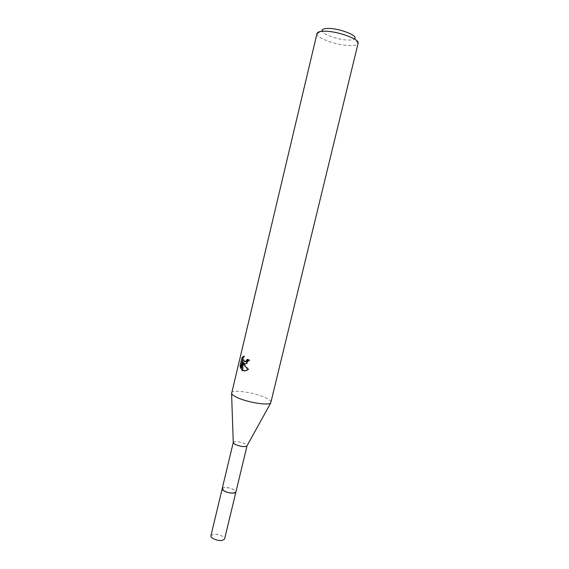 <?xml version="1.0" encoding="UTF-8"?>
<svg xmlns="http://www.w3.org/2000/svg" width="569" height="569" viewBox="0 0 569 569"><rect width="100%" height="100%" fill="white"/><g stroke="black" fill="none" stroke-linecap="round" stroke-linejoin="round"><path stroke-width="0.43" stroke-dasharray="2.85 2.13" d="M222.202 488.643L222.956 487.882C226.306 487.043 230.096 487.697 234.321 489.845L235.594 490.919L235.922 491.936M222.223 488.558L222.948 487.889C226.298 487.05 230.096 487.704 234.321 489.852L235.943 491.851M233.262 442.454C233.489 440.804 241.711 441.85 245.353 443.984L247.038 445.769M231.519 392.873C231.796 389.061 255.147 392.582 265.922 397.944C269.55 399.687 271.278 401.166 271.1 402.383M317.018 33.471L316.99 33.927C316.812 38.443 338.975 45.933 351.052 45.577C354.807 45.527 357.09 44.915 357.908 43.756L358.086 43.336M316.99 33.927L322.09 30.655C321.834 34.325 339.686 40.413 349.387 40.058C352.396 39.994 354.217 39.481 354.85 38.514L357.908 43.756M245.083 363.89L247.081 363.683L249.926 360.013L248.134 359.665M248.212 359.38L247.181 359.302M245.203 361.671C243.781 360.44 243.603 358.634 244.656 356.251L243.624 356.166M244.656 356.251L243.034 357.858M249.926 360.013L248.881 359.935M244.442 370.995L247.166 370.661L248.938 369.594L244.279 363.868M241.149 365.732L241.583 368.363L243.098 362.005M243.048 362.823L243.02 363.406M241.576 368.363L240.538 368.299M248.938 369.594L247.871 369.53M210.928 535.756L213.475 534.312C217.842 533.601 225.374 536.787 224.577 539.035M222.237 488.515L224.677 487.498C230.701 487.754 234.464 489.191 235.95 491.808M243.525 356.343L244.371 356.407M246.057 363.612L247.088 363.691M246.121 370.597L247.166 370.661"/><path stroke-width="0.85" d="M235.95 491.808L235.929 491.95C235.737 493.977 227.316 493.138 223.752 490.706L222.202 488.643L233.262 442.454M235.943 491.851C236.028 493.999 227.394 493.209 223.738 490.713L222.223 488.558M247.038 445.769L246.861 446.089C244.03 447.134 240.033 446.523 234.869 444.268L233.247 442.49M236.213 397.077C233.56 395.754 232.017 394.58 231.59 393.563L317.018 33.471C317.402 32.127 319.558 31.38 323.469 31.231C336.016 30.57 360.177 39.112 358.086 43.336L270.723 402.959C268.383 405.917 245.993 402.155 236.213 397.077M244.144 363.84L242.657 362.794L243.916 364.786L247.871 369.53L246.121 370.597L242.522 370.639L241.733 370.12L242.06 361.927L240.538 368.299L240.082 365.647L241.946 357.801L243.624 356.173C242.472 358.954 242.814 360.803 244.649 361.713L246.583 360.661L247.181 359.302L248.881 359.935L246.057 363.612L244.144 363.84M354.85 38.514C357.752 35.221 337.844 27.853 327.339 28.45C323.839 28.599 322.082 29.332 322.09 30.655M248.134 359.665L246.576 361.621L245.203 361.671M241.946 357.801L243.013 357.887L241.149 365.718L240.082 365.647M244.279 363.868L243.681 362.866L242.657 362.794M243.681 362.866L245.083 363.89M242.06 361.927L243.098 362.005L243.048 362.823M243.02 363.406L242.757 370.184L244.442 370.995M242.757 370.184L241.74 370.12M222.187 488.65C221.433 490.535 229.172 493.593 233.503 493.095L235.929 491.95L224.577 539.035L222.095 540.472C217.735 541.226 210.096 537.982 210.928 535.756L222.237 488.515M233.269 442.824L231.59 393.563M245.552 361.543L246.576 361.621M246.861 446.089L270.723 402.959M235.922 491.936L247.031 445.797"/></g></svg>
